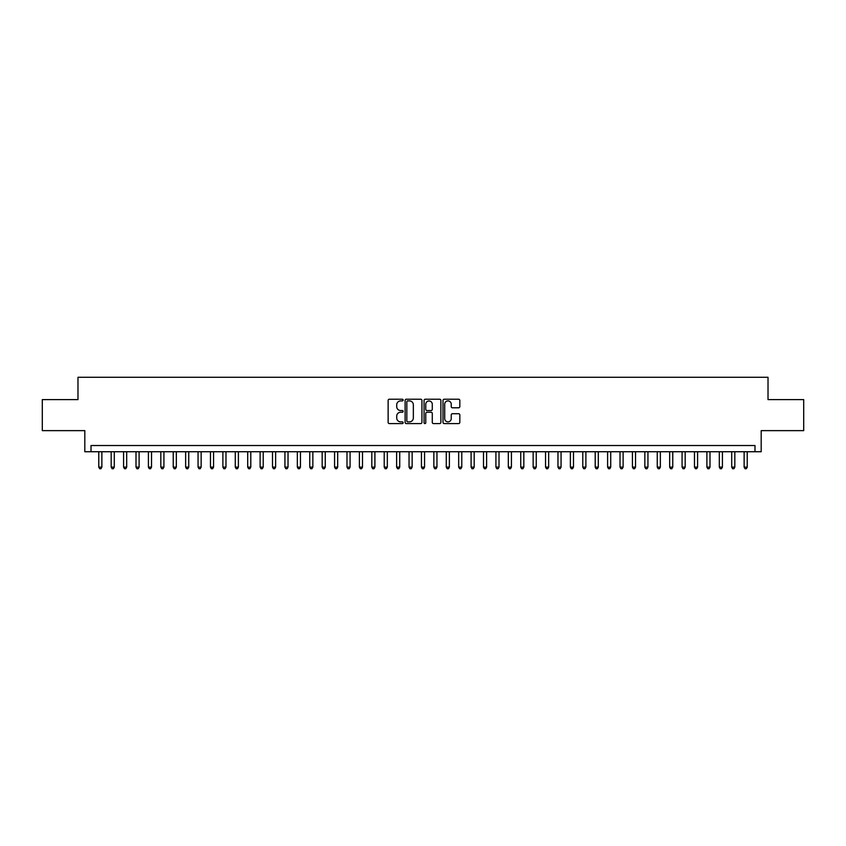 <?xml version="1.0" encoding="UTF-8"?>
<svg xmlns="http://www.w3.org/2000/svg" width="846" height="846" viewBox="0 0 846 846"><rect width="100%" height="100%" fill="white"/><g stroke="black" fill="none" stroke-linecap="round" stroke-linejoin="round"><path stroke-width="1.27" d="M403.14 400.063A0.857 0.857 0 0 0 402.294 399.217L389.35 399.217A1.216 1.216 0 0 0 388.134 400.433L388.134 422.355A1.216 1.216 0 0 0 389.35 423.582L402.294 423.582A0.857 0.857 0 0 0 403.14 422.725A0.857 0.857 0 0 0 402.294 421.868L400.613 421.868A3.902 3.902 0 0 1 396.721 417.977L396.721 416.147A3.902 3.902 0 0 1 400.613 412.245L402.294 412.245A0.857 0.857 0 0 0 403.14 411.399A0.857 0.857 0 0 0 402.294 410.543L400.613 410.543A3.902 3.902 0 0 1 396.721 406.64L396.721 404.822A3.902 3.902 0 0 1 400.613 400.919L402.294 400.919A0.857 0.857 0 0 0 403.14 400.063M458.606 407.804A1.216 1.216 0 0 0 459.822 406.588L459.822 400.433A1.216 1.216 0 0 0 458.606 399.217L444.224 399.217A1.216 1.216 0 0 0 443.008 400.433L443.008 422.355A1.216 1.216 0 0 0 444.224 423.582L458.606 423.582A1.216 1.216 0 0 0 459.822 422.355L459.822 414.931A1.216 1.216 0 0 0 458.606 413.715L452.451 413.715A1.216 1.216 0 0 0 451.235 414.931L451.235 418.611A3.257 3.257 0 0 1 447.978 421.868A3.257 3.257 0 0 1 444.71 418.611L444.71 404.177A3.257 3.257 0 0 1 447.978 400.919A3.257 3.257 0 0 1 451.235 404.177L451.235 406.588A1.216 1.216 0 0 0 452.451 407.804L458.606 407.804M754.992 451.732L761.188 451.732L761.188 430.635L803.7 430.635L803.7 399.608L768.02 399.608L768.02 377.263L77.98 377.263L77.98 399.608L42.3 399.608L42.3 430.635L84.812 430.635L84.812 451.732L754.992 451.732L754.992 445.525L91.008 445.525L91.008 451.732M421.932 400.433A1.216 1.216 0 0 0 420.716 399.217L406.344 399.217A1.216 1.216 0 0 0 405.118 400.433L405.118 422.355A1.216 1.216 0 0 0 406.344 423.582L420.716 423.582A1.216 1.216 0 0 0 421.932 422.355L421.932 400.433M425.284 399.217L439.656 399.217A1.216 1.216 0 0 1 440.882 400.433L440.882 422.355A1.216 1.216 0 0 1 439.656 423.582L433.512 423.582A1.216 1.216 0 0 1 432.285 422.355L432.285 413.472A1.216 1.216 0 0 0 431.069 412.245L426.987 412.245A1.216 1.216 0 0 0 425.771 413.472L425.771 422.725A0.857 0.857 0 0 1 424.914 423.582A0.857 0.857 0 0 1 424.068 422.725L424.068 400.433A1.216 1.216 0 0 1 425.284 399.217M407.677 400.919A0.857 0.857 0 0 0 406.831 401.776L406.831 421.022A0.857 0.857 0 0 0 407.677 421.868L409.443 421.868A3.902 3.902 0 0 0 413.345 417.977L413.345 404.822A3.902 3.902 0 0 0 409.443 400.919L407.677 400.919M432.285 404.24A3.257 3.257 0 0 0 429.028 400.983A3.257 3.257 0 0 0 425.771 404.24L425.771 409.327A1.216 1.216 0 0 0 426.987 410.543L431.069 410.543A1.216 1.216 0 0 0 432.285 409.327L432.285 404.24M98.771 451.732L98.771 467.119L101.869 467.119L101.869 451.732M101.869 467.119L100.938 468.737L99.701 468.737L98.771 467.119M111.175 451.732L111.175 467.119L114.284 467.119L114.284 451.732M114.284 467.119L113.353 468.737L112.106 468.737L111.175 467.119M123.59 451.732L123.59 467.119L126.689 467.119L126.689 451.732M126.689 467.119L125.758 468.737L124.521 468.737L123.59 467.119M136.005 451.732L136.005 467.119L139.104 467.119L139.104 451.732M139.104 467.119L138.173 468.737L136.936 468.737L136.005 467.119M148.41 451.732L148.41 467.119L151.519 467.119L151.519 451.732M151.519 467.119L150.588 468.737L149.34 468.737L148.41 467.119M160.825 451.732L160.825 467.119L163.923 467.119L163.923 451.732M163.923 467.119L162.992 468.737L161.755 468.737L160.825 467.119M173.229 451.732L173.229 467.119L176.338 467.119L176.338 451.732M176.338 467.119L175.408 468.737L174.16 468.737L173.229 467.119M185.644 451.732L185.644 467.119L188.743 467.119L188.743 451.732M188.743 467.119L187.812 468.737L186.575 468.737L185.644 467.119M198.059 451.732L198.059 467.119L201.158 467.119L201.158 451.732M201.158 467.119L200.227 468.737L198.99 468.737L198.059 467.119M210.464 451.732L210.464 467.119L213.573 467.119L213.573 451.732M213.573 467.119L212.642 468.737L211.394 468.737L210.464 467.119M222.879 451.732L222.879 467.119L225.977 467.119L225.977 451.732M225.977 467.119L225.047 468.737L223.809 468.737L222.879 467.119M235.283 451.732L235.283 467.119L238.392 467.119L238.392 451.732M238.392 467.119L237.462 468.737L236.214 468.737L235.283 467.119M247.698 451.732L247.698 467.119L250.797 467.119L250.797 451.732M250.797 467.119L249.866 468.737L248.629 468.737L247.698 467.119M260.113 451.732L260.113 467.119L263.212 467.119L263.212 451.732M263.212 467.119L262.281 468.737L261.044 468.737L260.113 467.119M272.518 451.732L272.518 467.119L275.627 467.119L275.627 451.732M275.627 467.119L274.696 468.737L273.448 468.737L272.518 467.119M284.933 451.732L284.933 467.119L288.031 467.119L288.031 451.732M288.031 467.119L287.101 468.737L285.863 468.737L284.933 467.119M297.337 451.732L297.337 467.119L300.446 467.119L300.446 451.732M300.446 467.119L299.516 468.737L298.268 468.737L297.337 467.119M309.752 451.732L309.752 467.119L312.851 467.119L312.851 451.732M312.851 467.119L311.92 468.737L310.683 468.737L309.752 467.119M322.167 451.732L322.167 467.119L325.266 467.119L325.266 451.732M325.266 467.119L324.335 468.737L323.098 468.737L322.167 467.119M334.572 451.732L334.572 467.119L337.681 467.119L337.681 451.732M337.681 467.119L336.75 468.737L335.502 468.737L334.572 467.119M346.987 451.732L346.987 467.119L350.085 467.119L350.085 451.732M350.085 467.119L349.155 468.737L347.918 468.737L346.987 467.119M359.391 451.732L359.391 467.119L362.5 467.119L362.5 451.732M362.5 467.119L361.57 468.737L360.322 468.737L359.391 467.119M371.806 451.732L371.806 467.119L374.905 467.119L374.905 451.732M374.905 467.119L373.974 468.737L372.737 468.737L371.806 467.119M384.221 451.732L384.221 467.119L387.32 467.119L387.32 451.732M387.32 467.119L386.389 468.737L385.152 468.737L384.221 467.119M396.626 451.732L396.626 467.119L399.735 467.119L399.735 451.732M399.735 467.119L398.794 468.737L397.557 468.737L396.626 467.119M409.041 451.732L409.041 467.119L412.139 467.119L412.139 451.732M412.139 467.119L411.209 468.737L409.972 468.737L409.041 467.119M421.445 451.732L421.445 467.119L424.555 467.119L424.555 451.732M424.555 467.119L423.624 468.737L422.376 468.737L421.445 467.119M433.861 451.732L433.861 467.119L436.959 467.119L436.959 451.732M436.959 467.119L436.028 468.737L434.791 468.737L433.861 467.119M446.265 451.732L446.265 467.119L449.374 467.119L449.374 451.732M449.374 467.119L448.443 468.737L447.206 468.737L446.265 467.119M458.68 451.732L458.68 467.119L461.779 467.119L461.779 451.732M461.779 467.119L460.848 468.737L459.611 468.737L458.68 467.119M471.095 451.732L471.095 467.119L474.194 467.119L474.194 451.732M474.194 467.119L473.263 468.737L472.026 468.737L471.095 467.119M483.5 451.732L483.5 467.119L486.609 467.119L486.609 451.732M486.609 467.119L485.678 468.737L484.43 468.737L483.5 467.119M495.915 451.732L495.915 467.119L499.013 467.119L499.013 451.732M499.013 467.119L498.083 468.737L496.845 468.737L495.915 467.119M508.319 451.732L508.319 467.119L511.428 467.119L511.428 451.732M511.428 467.119L510.498 468.737L509.25 468.737L508.319 467.119M520.734 451.732L520.734 467.119L523.833 467.119L523.833 451.732M523.833 467.119L522.902 468.737L521.665 468.737L520.734 467.119M533.149 451.732L533.149 467.119L536.248 467.119L536.248 451.732M536.248 467.119L535.317 468.737L534.08 468.737L533.149 467.119M545.554 451.732L545.554 467.119L548.663 467.119L548.663 451.732M548.663 467.119L547.732 468.737L546.484 468.737L545.554 467.119M557.969 451.732L557.969 467.119L561.067 467.119L561.067 451.732M561.067 467.119L560.137 468.737L558.899 468.737L557.969 467.119M570.373 451.732L570.373 467.119L573.482 467.119L573.482 451.732M573.482 467.119L572.552 468.737L571.304 468.737L570.373 467.119M582.788 451.732L582.788 467.119L585.887 467.119L585.887 451.732M585.887 467.119L584.956 468.737L583.719 468.737L582.788 467.119M595.203 451.732L595.203 467.119L598.302 467.119L598.302 451.732M598.302 467.119L597.371 468.737L596.134 468.737L595.203 467.119M607.608 451.732L607.608 467.119L610.717 467.119L610.717 451.732M610.717 467.119L609.786 468.737L608.538 468.737L607.608 467.119M620.023 451.732L620.023 467.119L623.121 467.119L623.121 451.732M623.121 467.119L622.191 468.737L620.953 468.737L620.023 467.119M632.427 451.732L632.427 467.119L635.536 467.119L635.536 451.732M635.536 467.119L634.606 468.737L633.358 468.737L632.427 467.119M644.842 451.732L644.842 467.119L647.941 467.119L647.941 451.732M647.941 467.119L647.01 468.737L645.773 468.737L644.842 467.119M657.257 451.732L657.257 467.119L660.356 467.119L660.356 451.732M660.356 467.119L659.425 468.737L658.188 468.737L657.257 467.119M669.662 451.732L669.662 467.119L672.771 467.119L672.771 451.732M672.771 467.119L671.84 468.737L670.592 468.737L669.662 467.119M682.077 451.732L682.077 467.119L685.175 467.119L685.175 451.732M685.175 467.119L684.245 468.737L683.008 468.737L682.077 467.119M694.481 451.732L694.481 467.119L697.59 467.119L697.59 451.732M697.59 467.119L696.66 468.737L695.412 468.737L694.481 467.119M706.896 451.732L706.896 467.119L709.995 467.119L709.995 451.732M709.995 467.119L709.064 468.737L707.827 468.737L706.896 467.119M719.312 451.732L719.312 467.119L722.41 467.119L722.41 451.732M722.41 467.119L721.479 468.737L720.242 468.737L719.312 467.119M731.716 451.732L731.716 467.119L734.825 467.119L734.825 451.732M734.825 467.119L733.894 468.737L732.647 468.737L731.716 467.119M744.131 451.732L744.131 467.119L747.23 467.119L747.23 451.732M747.23 467.119L746.299 468.737L745.062 468.737L744.131 467.119"/></g></svg>
